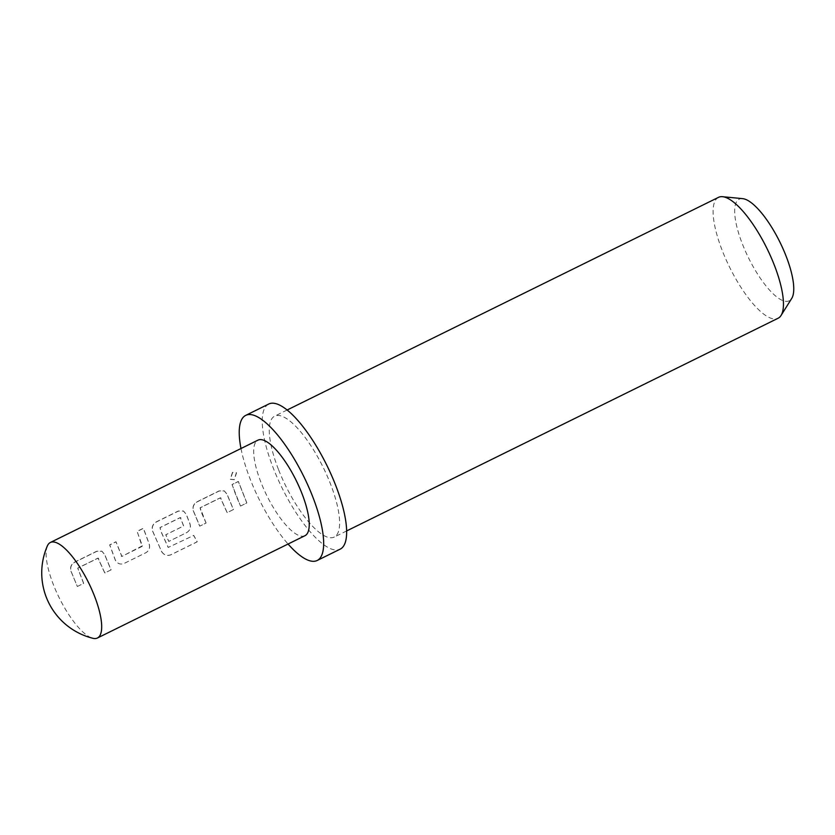 <?xml version="1.0" encoding="UTF-8"?>
<svg xmlns="http://www.w3.org/2000/svg" width="835" height="835" viewBox="0 0 835 835"><rect width="100%" height="100%" fill="white"/><g stroke="black" fill="none" stroke-linecap="round" stroke-linejoin="round"><path stroke-width="0.63" stroke-dasharray="4.17 3.13" d="M232.495 472.339L230.241 479.217L234.186 479.624L236.388 472.704L232.495 472.339M232.631 472.464L230.366 479.311L234.311 479.718L236.535 472.84L232.631 472.464M77.415 586.462L83.698 583.373L77.812 568.155L98.102 558.156L104.824 572.956L111.097 569.867L104.636 554.419L101.912 551.236L96.808 551.34L74.837 562.153C71.382 564.251 70.088 567.205 70.954 571.025L77.342 586.494L83.615 583.404L77.697 568.113L97.987 558.114L104.751 572.987L111.024 569.887L104.521 554.377L101.786 551.152L96.683 551.257L74.712 562.08C71.267 564.168 69.973 567.132 70.85 570.973L77.342 586.494M98.102 558.156L98.676 558.385L98.102 558.156M142.42 545.766L121.9 556.423L116.044 541.852L109.771 544.942L115.397 560.16C117.432 563.719 120.323 564.815 124.071 563.468L146.041 552.645C149.34 550.516 150.352 547.489 149.079 543.564L143.453 528.346L137.18 531.436L142.096 546.414L121.806 556.413L115.929 541.769L109.646 544.869L115.303 560.16C117.359 563.688 120.261 564.804 123.997 563.5L145.958 552.676C149.267 550.536 150.269 547.499 148.985 543.554L143.328 528.263L137.055 531.352L142.326 545.756M161.75 551.716C164.067 555.129 167.104 556.141 170.872 554.753L197.227 541.758L193.741 535.402L168.263 547.416L161.218 531.937L160.08 527.605L180.37 517.606L183.669 525.966L165.831 534.765L168.837 541.404L186.831 532.532C190.14 530.402 191.152 527.376 189.869 523.451L186.226 514.203L183.491 511.02L178.387 511.124L156.427 521.948C152.972 524.046 151.678 527 152.544 530.809L161.687 551.768C164.036 555.16 167.084 556.183 170.82 554.847L197.185 541.852L193.678 535.454L168.19 547.468L161.113 531.916L159.965 527.563L180.256 517.554L183.575 525.966L165.737 534.755L168.764 541.435L186.748 532.563C190.056 530.434 191.058 527.396 189.775 523.451L186.111 514.162L183.366 510.947L178.262 511.041L156.302 521.865C152.847 523.962 151.563 526.927 152.429 530.757L161.687 551.768M180.37 517.606L180.945 517.836L180.37 517.606M206.078 523.044L200.181 507.837L220.482 497.837L227.203 512.627L233.476 509.538L227.016 494.101L224.291 490.907L219.177 491.011L197.217 501.845C193.762 503.933 192.468 506.887 193.334 510.696L199.795 526.144L206.078 523.044L201.225 512.137L200.076 507.784L220.367 497.785L227.12 512.659L233.403 509.569L226.901 494.049L224.166 490.834L219.062 490.938L197.091 501.762C193.647 503.86 192.353 506.824 193.219 510.655L199.722 526.165L205.995 523.075M220.482 497.837L221.056 498.067L220.482 497.837M240.595 506.031L246.868 502.941L238.413 481.513L232.14 484.613L235.835 495.155L240.511 506.062L246.795 502.962L238.299 481.44L232.026 484.53L240.511 506.062M304.994 535.684A53.242 16.502 63.8 0 1 261.073 482.64A53.242 16.502 63.8 0 1 257.911 440.181M47.376 545.892A53.242 16.502 -116.2 0 0 53.513 584.949A53.242 16.502 -116.2 0 0 92.81 638.264M742.586 198.636A56.613 17.545 -116.2 0 0 742.534 244.342A56.613 17.545 -116.2 0 0 791.747 298.377M718.476 197.363A67.395 20.896 -116.2 0 0 722.473 251.116A67.395 20.896 -116.2 0 0 778.074 318.26M268.682 404.056A80.87 25.071 -116.2 0 0 273.473 468.56A80.87 25.071 -116.2 0 0 340.2 549.138M240.991 448.52A80.87 25.071 -116.2 0 0 250.49 479.895A80.87 25.071 -116.2 0 0 288.065 544.023M278.639 469.896A67.395 20.896 -116.2 0 0 334.24 537.051A67.395 20.896 -116.2 0 0 330.242 483.298A67.395 20.896 -116.2 0 0 274.642 416.154A67.395 20.896 -116.2 0 0 278.639 469.896M121.806 556.413L121.2 556.173L121.806 556.413M346.671 530.924L334.24 537.051M287.073 410.027L274.642 416.154"/><path stroke-width="1.25" d="M50.35 542.489L257.911 440.181A53.242 16.502 63.8 0 1 301.832 493.224A53.242 16.502 63.8 0 1 304.994 535.684L97.434 638.003A53.242 16.502 -116.2 0 0 94.282 595.532A53.242 16.502 -116.2 0 0 54.974 542.228A53.242 16.502 -116.2 0 0 50.35 542.489A53.242 16.502 -116.2 0 0 47.376 545.892A67.395 67.395 0 0 0 92.925 638.295A53.242 16.502 -116.2 0 0 97.434 638.003M346.671 530.924L778.074 318.26A67.395 20.896 -116.2 0 0 781.069 315.442L791.747 298.377A56.613 17.545 -116.2 0 0 785.881 255.593A56.613 17.545 -116.2 0 0 742.586 198.636L722.536 196.705A67.395 20.896 -116.2 0 0 718.476 197.363L287.073 410.027M781.069 315.442A67.395 20.896 -116.2 0 0 774.076 264.518A67.395 20.896 -116.2 0 0 722.536 196.705M288.065 544.023A80.87 25.071 -116.2 0 0 317.206 560.473L340.2 549.138A80.87 25.071 -116.2 0 0 335.399 484.634A80.87 25.071 -116.2 0 0 268.682 404.056L245.699 415.392A80.87 25.071 -116.2 0 0 240.991 448.52M317.206 560.473A80.87 25.071 -116.2 0 0 312.415 495.969A80.87 25.071 -116.2 0 0 245.699 415.392"/></g></svg>
